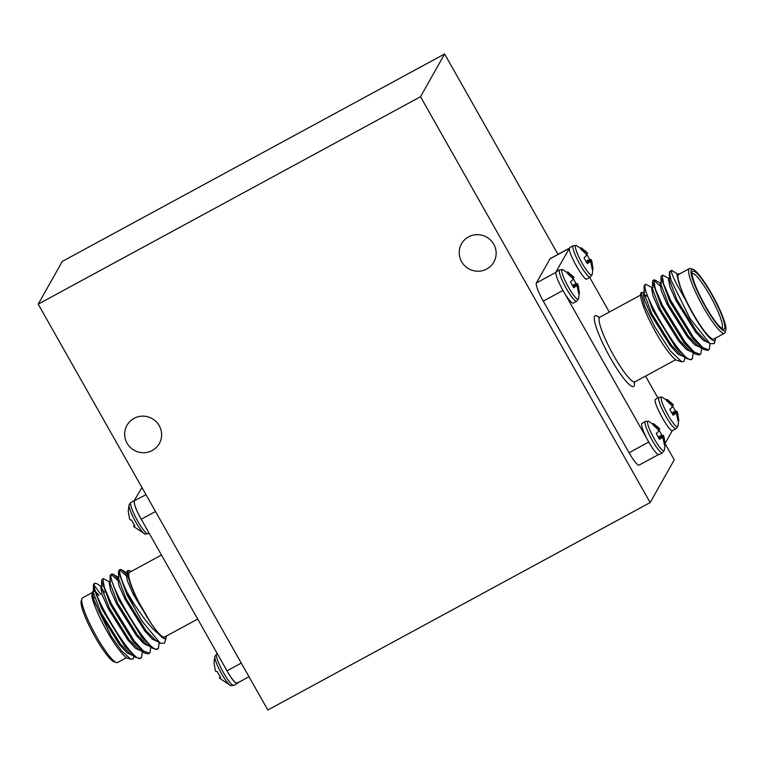 <?xml version="1.0" encoding="UTF-8"?>
<svg xmlns="http://www.w3.org/2000/svg" width="764" height="764" viewBox="0 0 764 764"><rect width="100%" height="100%" fill="white"/><g stroke="black" fill="none" stroke-linecap="round" stroke-linejoin="round"><path stroke-width="1.15" d="M144.94 534.046L148.015 533.797A17.858 3.008 61.5 0 1 137.759 521.172A17.858 3.008 61.5 0 1 130.749 502.626A17.858 3.008 61.5 0 1 130.978 502.397L129.097 504.832A16.875 2.836 61.5 0 0 135.811 522.108A16.875 2.836 61.5 0 0 144.94 534.046L133.958 526.702L133.605 526.119L134.626 525.431M230.718 685.642L233.784 685.394A17.858 3.008 61.5 0 1 223.537 672.769A17.858 3.008 61.5 0 1 216.518 654.232A17.858 3.008 61.5 0 1 216.747 653.994L214.865 656.429A16.875 2.836 61.5 0 0 221.589 673.714A16.875 2.836 61.5 0 0 230.718 685.642L219.736 678.308L219.373 677.716L220.395 677.038M569.801 247.574L555.944 271.946C555.552 275.546 558.484 282.747 564.758 293.538L647.003 438.908C642.906 430.8 641.139 425.682 641.722 423.542L645.379 421.451A17.858 3.008 -118.5 0 0 645.15 421.69A17.858 3.008 -118.5 0 0 652.169 440.226A17.858 3.008 -118.5 0 0 662.417 452.851L664.298 450.416A16.875 2.836 -118.5 0 1 654.309 438.947A16.875 2.836 -118.5 0 1 648.455 421.203L659.437 428.537L659.79 429.129L658.511 429.979M556.173 271.707L559.611 269.845A17.858 3.008 -118.5 0 0 559.382 270.084A17.858 3.008 -118.5 0 0 566.391 288.62A17.858 3.008 -118.5 0 0 576.648 301.245L578.529 298.81A16.875 2.836 -118.5 0 1 568.531 287.35A16.875 2.836 -118.5 0 1 562.676 269.596L573.659 276.94L574.022 277.523L572.733 278.382M569.772 247.584L573.21 245.721A17.858 3.008 -118.5 0 0 572.971 245.96A17.858 3.008 -118.5 0 0 579.991 264.497A17.858 3.008 -118.5 0 0 590.238 277.122L592.129 274.687A16.875 2.836 -118.5 0 1 582.13 263.227A16.875 2.836 -118.5 0 1 576.276 245.473L587.258 252.817L587.611 253.4L586.332 254.259M665.119 443.406L672.291 430.667C668.767 431.507 652.762 402.045 655.311 399.419L658.979 397.328A17.858 3.008 -118.5 0 0 658.749 397.567A17.858 3.008 -118.5 0 0 665.759 416.103A17.858 3.008 -118.5 0 0 676.016 428.728L677.897 426.293A16.875 2.836 -118.5 0 1 667.898 414.823A16.875 2.836 -118.5 0 1 662.044 397.079L673.027 404.414L673.39 405.006L672.11 405.856M237.279 682.997C235.761 683.961 232.332 679.912 227.003 670.849L142.992 522.366C136.708 511.574 133.776 504.374 134.177 500.764L141.97 487.556M134.177 500.764L146.029 494.738M237.623 682.376L237.222 683.532M125.955 575.578L119.795 569.925C118.936 572.618 121.304 579.924 126.881 591.861L134.283 604.276L142.744 616.481C148.932 624.847 154.261 630.692 158.721 634.024A38.525 6.484 61.5 0 0 165.96 638.016A38.525 6.484 61.5 0 0 166.16 637.51A38.525 6.484 61.5 0 0 166.323 636.068M126.012 573.783L122.001 569.858L120.215 569.438L119.165 570.011L118.525 571.787L127.177 595.232L142.219 621.371A43.777 7.373 -118.5 0 1 126.881 591.861M117.58 578.358L113.578 574.433L111.792 574.012L111.353 574.518C105.967 581.165 152.886 660.841 158.454 648.034L159.17 642.514M120.215 569.438L119.786 569.944M101.593 586.733L96.713 583.572L94.344 583.476A43.777 7.373 61.5 0 0 93.781 584.059A43.777 7.373 61.5 0 0 93.542 584.641A43.777 7.373 61.5 0 0 93.409 587.277L101.889 608.956L124.742 646.096L135.686 657.403L139.85 658.406L140.901 657.833L141.598 657.183L142.314 651.663M94.927 583.152L94.497 583.667C89.111 590.314 136.03 669.99 141.598 657.183M110.016 582.158L103.36 578.577L101.87 579.666L101.669 580.936L110.322 604.381L133.165 641.521L144.119 652.838L148.273 653.831L149.333 653.258L150.03 652.609L150.737 647.089M103.36 578.577L102.93 579.093L104.381 587.554L111.372 603.808L134.225 640.948L143.422 650.976L149.333 653.258M117.522 580.143L111.372 574.49M111.792 574.012L110.302 575.091L110.092 576.362L118.754 599.807L141.598 636.947L152.542 648.264L156.706 649.257L158.454 648.034M96.35 593.265A36.777 6.188 -118.5 0 1 98.699 595.462M91.852 592.797L82.512 597.859A36.777 6.188 61.5 0 0 82.035 598.355A36.777 6.188 61.5 0 0 81.844 598.842A36.777 6.188 61.5 0 0 94.612 633.136A36.777 6.188 61.5 0 0 116.405 662.541A36.777 6.188 61.5 0 0 117.589 662.512L126.509 657.67M94.306 585.434L100.752 594.344M130.988 659.313L127.798 658.32A38.525 6.484 -118.5 0 1 108.125 633.146A38.525 6.484 -118.5 0 1 91.842 596.34L111.191 636.211L121.667 650.985L130.988 659.313L133.194 658.845L133.872 656.238M104.534 592.291L101.707 588.605M197.695 619.05L164.623 636.995A36.777 6.188 -118.5 0 1 142.572 609.319A36.777 6.188 -118.5 0 1 129.078 572.828A36.777 6.188 -118.5 0 1 129.555 572.341L161.471 555.027M131.246 571.424A38.525 6.484 61.5 0 0 129.956 570.775A38.525 6.484 61.5 0 0 128.218 571.319A38.525 6.484 61.5 0 0 131.465 586.723L126.948 572.188L127.12 570.994L128.553 570.336L129.956 570.775M166.16 637.51L164.489 643.231L160.153 643.154L142.219 621.371M658.769 429.807A12.234 2.063 -118.5 0 1 661.834 435.27L663.286 435.318L663.821 436.292L665.119 443.96A12.234 2.063 -118.5 0 1 665.148 444.381A12.234 2.063 -118.5 0 1 664.775 445.154A12.234 2.063 -118.5 0 1 664.46 445.125L662.951 437.829L662.016 437.571L659.552 439.319A12.234 2.063 -118.5 0 1 656.238 433.465L658.52 431.383L658.578 430.094L652.943 424.765A12.234 2.063 -118.5 0 1 653.039 423.772A12.234 2.063 -118.5 0 1 653.124 423.667A12.234 2.063 -118.5 0 1 653.602 423.6L659.447 428.556L658.129 429.397M647.165 439.214L646.993 438.908C653.115 450.006 657.183 455.191 659.217 454.484M662.417 452.851L659.026 454.695M572.99 278.211A12.234 2.063 -118.5 0 1 576.056 283.673L577.517 283.711L578.052 284.685L579.351 292.364A12.234 2.063 -118.5 0 1 579.37 292.774A12.234 2.063 -118.5 0 1 579.007 293.557A12.234 2.063 -118.5 0 1 578.692 293.529L577.183 286.223L576.247 285.965L573.774 287.722A12.234 2.063 -118.5 0 1 570.46 281.859L572.742 279.786L572.809 278.488L567.174 273.168A12.234 2.063 -118.5 0 1 567.27 272.165A12.234 2.063 -118.5 0 1 567.346 272.06A12.234 2.063 -118.5 0 1 567.833 272.003L573.668 276.95L572.36 277.79M564.758 293.538C569.352 300.796 572.246 303.91 573.449 302.878M586.59 254.087A12.234 2.063 -118.5 0 1 589.655 259.55L591.116 259.588L591.651 260.562L592.95 268.24A12.234 2.063 -118.5 0 1 592.969 268.651A12.234 2.063 -118.5 0 1 592.606 269.434A12.234 2.063 -118.5 0 1 592.291 269.406L590.782 262.1L589.846 261.842L587.373 263.599A12.234 2.063 -118.5 0 1 584.059 257.735L586.341 255.653L586.399 254.364L580.774 249.045A12.234 2.063 -118.5 0 1 580.86 248.042A12.234 2.063 -118.5 0 1 580.946 247.937A12.234 2.063 -118.5 0 1 581.423 247.88L587.268 252.827L585.959 253.667M569.371 248.73L569.361 248.749C568.903 254.995 585.568 283.291 587.048 278.755M672.368 405.684A12.234 2.063 -118.5 0 1 675.433 411.147L676.885 411.194L677.42 412.168L678.719 419.837A12.234 2.063 -118.5 0 1 678.738 420.257A12.234 2.063 -118.5 0 1 678.375 421.031A12.234 2.063 -118.5 0 1 678.06 421.002L676.551 413.706L675.615 413.448L673.151 415.196A12.234 2.063 -118.5 0 1 669.827 409.342L672.119 407.26L672.177 405.971L666.542 400.642A12.234 2.063 -118.5 0 1 666.638 399.648A12.234 2.063 -118.5 0 1 666.714 399.543A12.234 2.063 -118.5 0 1 667.201 399.476L673.046 404.433L671.728 405.273M672.291 430.667L672.817 430.361L672.291 430.667M693.187 352.806L692.471 358.316L691.773 358.965L690.723 359.538L686.559 358.545L675.615 347.228L652.762 310.088L644.109 286.643L644.319 285.373L645.809 284.294L652.466 287.866M692.471 358.316C686.903 371.123 639.984 291.447 645.37 284.8L645.809 284.294M672.139 270.599L671.575 271.631C671.155 272.165 672.712 276.119 676.264 283.492L685.852 300.5A38.525 6.484 61.5 0 0 715.19 340.047A38.525 6.484 61.5 0 0 715.4 339.531L714.178 343.647L709.928 343.58L689.987 318.493L671.145 280.369A43.777 7.373 -118.5 0 1 670.324 271.268A43.777 7.373 -118.5 0 1 670.887 270.685A43.777 7.373 -118.5 0 1 672.139 270.599L677.754 274.152M671.145 280.369L669.398 272.92L669.608 271.65L670.887 270.685M710.043 343.657L709.336 349.167L708.639 349.826L702.727 347.534L693.531 337.507L670.677 300.376L663.687 284.122L662.235 275.651L662.665 275.145L669.321 278.726M708.639 349.826L707.579 350.399L703.415 349.396L692.471 338.08L669.627 300.94L660.975 277.494L661.175 276.224L662.665 275.145M701.619 348.231L700.903 353.742L700.206 354.401L694.295 352.108L685.098 342.081L662.245 304.941L655.254 288.697L653.803 280.226L654.232 279.719L660.889 283.291M700.206 354.401L699.155 354.964L694.992 353.971L684.047 342.654L661.194 305.514L652.542 282.069L652.752 280.799L654.232 279.719M653.812 280.207L659.972 285.86M689.405 268.603L678.785 274.372A36.777 6.188 61.5 0 0 678.308 274.859A36.777 6.188 61.5 0 0 691.812 311.349A36.777 6.188 61.5 0 0 713.853 339.025L724.482 333.257A36.777 6.188 -118.5 0 1 702.431 305.581A36.777 6.188 -118.5 0 1 688.927 269.1A36.777 6.188 -118.5 0 1 689.405 268.603A36.777 6.188 -118.5 0 1 690.589 268.575L692.891 269.3A35.029 5.892 61.5 0 0 691.305 269.787A35.029 5.892 61.5 0 0 705.057 306.144A35.029 5.892 61.5 0 0 725.609 330.43A35.029 5.892 61.5 0 0 725.8 329.962A35.029 5.892 61.5 0 0 713.643 297.301A35.029 5.892 61.5 0 0 692.891 269.3M725.8 329.962L725.151 332.283A36.777 6.188 -118.5 0 1 724.95 332.77A36.777 6.188 -118.5 0 1 724.482 333.257M715.4 339.531A38.525 6.484 61.5 0 0 715.553 338.099M680.485 273.445A38.525 6.484 61.5 0 0 680.428 273.407L677.974 274.266C677.047 276.1 677.945 280.703 680.676 288.076L676.914 274.839L678.327 273.837M681.794 361.84L677.028 360.35A38.525 6.484 -118.5 0 1 654.204 329.542A38.525 6.484 -118.5 0 1 640.824 293.615L641.149 292.459L644.463 305.6L654.805 326.868L670.42 351.01L681.794 361.84L684.057 361.353L684.754 358.182M644.033 292.44L641.149 292.459M721.751 328.358A31.171 5.252 61.5 0 0 721.808 328.329A31.171 5.252 61.5 0 0 722.209 327.918A31.171 5.252 61.5 0 0 710.768 296.995A31.171 5.252 61.5 0 0 692.079 273.531A31.171 5.252 61.5 0 0 692.022 273.56M692.337 271.612A32.928 5.539 -118.5 0 1 711.656 294.446A32.928 5.539 -118.5 0 1 724.587 328.615A32.928 5.539 -118.5 0 1 723.097 329.074A32.928 5.539 -118.5 0 1 703.587 302.754A32.928 5.539 -118.5 0 1 692.155 272.051A32.928 5.539 -118.5 0 1 692.337 271.612M493.754 244.213A18.565 18.193 29.4 0 1 477.758 271.22A18.565 18.193 29.4 0 1 461.504 243.821A18.565 18.193 29.4 0 1 493.754 244.213M159.227 425.701A18.565 18.193 29.4 0 1 143.231 452.718A18.565 18.193 29.4 0 1 126.967 425.319A18.565 18.193 29.4 0 1 159.227 425.701M267.83 710.014L38.2 304.148L420.525 96.732L650.154 502.588L267.83 710.014M557.987 254.383L444.61 53.986L62.285 261.412L38.2 304.148M665.119 443.731L674.24 459.852L650.154 502.588M444.61 53.986L420.525 96.732M658.301 454.685L639.096 465.104A17.515 2.951 -118.5 0 1 629.049 452.727L648.722 442.06M562.944 290.454L543.271 301.131L629.049 452.727M543.271 301.131A17.515 2.951 -118.5 0 1 536.395 282.947L555.8 272.423M569.4 248.3L549.994 258.824L536.395 282.947M549.994 258.824A17.515 2.951 -118.5 0 1 550.214 258.595L569.419 248.176M709.928 343.58L706.07 341.078L696.72 331.547L676.971 299.88L669.388 279.815L669.398 272.92M703.415 349.396L697.637 345.653L688.297 336.122L668.538 304.454L660.956 284.389L660.975 277.494M694.992 353.971L689.204 350.227L679.864 340.696L660.115 309.028L652.532 288.964L652.542 282.069M686.559 358.545L680.781 354.802L671.432 345.271L651.682 313.603L644.1 293.538L644.109 286.643M708.524 342.664L703.357 340.419L695.67 332.12L675.92 300.453L669.827 286.596L668.49 279.414L669.894 278.411M700.091 347.238L694.925 344.994L687.237 336.695L667.488 305.027L661.404 291.17L660.058 283.988L661.462 282.986M691.659 351.812L686.492 349.568L678.814 341.26L659.055 309.592L652.972 295.744L651.625 288.553L653.039 287.56M683.236 356.387L678.069 354.143L670.381 345.834L650.632 314.166L644.539 300.319L643.202 293.128L644.606 292.134M685.852 300.5L680.676 288.076M657.88 397.92L645.523 376.098M609.3 312.065L589.703 277.418M646.611 296.184A36.777 6.188 61.5 0 0 644.147 294.35M675.615 413.448L672.807 414.661M678.031 420.019L678.719 419.837M678.06 414.279L677.076 414.804M677.42 412.168L672.645 414.394M676.885 411.194L672.005 413.324M675.433 411.147L671.747 412.875M671.642 402.943L670.41 403.65M667.201 399.476L666.523 400.116M589.846 261.842L587.038 263.055M592.262 268.422L592.95 268.24M592.281 262.673L591.298 263.198M591.651 260.562L586.876 262.797M591.116 259.588L586.227 261.718M589.655 259.55L585.969 261.278M585.873 251.346L584.641 252.053M581.423 247.88L580.755 248.51M556.469 271.631L555.944 271.946M576.247 285.965L573.439 287.178M578.663 292.545L579.351 292.364M578.682 286.796L577.699 287.321M578.052 284.685L573.277 286.92M577.517 283.711L572.637 285.841M576.056 283.673L572.37 285.402M572.274 275.47L571.042 276.176M567.833 272.003L567.155 272.633M662.016 437.571L659.208 438.784M664.432 444.142L665.119 443.96M664.46 438.402L663.477 438.928M663.821 436.292L659.045 438.517M663.286 435.318L658.406 437.447M661.834 435.27L658.148 436.998M658.043 427.066L656.82 427.773M653.602 423.6L652.924 424.24M94.325 590.944L92.32 591.995L93.666 599.186L99.75 613.034L119.509 644.701L127.196 653.01L132.353 655.254M102.156 586.427L100.752 587.42L102.099 594.612L108.182 608.459L127.941 640.127L135.62 648.435L140.786 650.68M141.646 641.636L141.101 639.382M110.589 581.853L109.185 582.846L110.522 590.037L116.615 603.885L136.364 635.553L144.052 643.861L149.219 646.105M119.022 577.278L117.618 578.272L118.955 585.463L125.048 599.31L144.797 630.978L152.485 639.287L157.642 641.531M127.445 572.704L126.041 573.697L127.387 580.888L133.471 594.736L151.492 624.14L158.721 634.024M92.32 591.995L91.842 596.34M93.409 587.277L93.437 585.281M135.686 657.403L129.899 653.659L120.559 644.128L100.81 612.461L93.227 592.396L93.542 584.641M131.465 586.723L137.606 600.055L151.492 624.14M98.995 595.299L95.863 591.88M101.669 580.936L101.65 587.822L109.242 607.886L128.992 639.554L138.332 649.085L144.119 652.838M143.059 643.001L142.696 641.063M110.092 576.362L110.083 583.247L117.666 603.312L137.424 634.979L146.764 644.52L152.542 648.264M118.525 571.787L118.515 578.682L126.098 598.747L145.848 630.415L155.188 639.946L160.153 643.154M126.948 572.188L126.948 574.108L134.531 594.172L137.606 600.055M98.881 595.357L96.159 592.74M94.555 591.689L93.399 591.365M116.405 662.541L114.103 661.825A35.029 5.892 -118.5 0 1 93.351 633.824A35.029 5.892 -118.5 0 1 81.194 601.153L81.844 598.842M143.002 522.366L141.235 519.243C136.107 509.827 133.815 503.772 134.349 501.069M237.451 683.303C235.407 684.019 231.339 678.824 225.237 667.736M214.865 656.429L214.025 662.464A12.234 2.063 61.5 0 0 214.044 662.885L215.343 670.563L215.878 671.527L217.339 671.575A12.234 2.063 61.5 0 0 220.653 677.439L219.373 677.716M129.097 504.832L128.247 510.868A12.234 2.063 61.5 0 0 128.276 511.278L129.574 518.957L130.1 519.931L131.561 519.969A12.234 2.063 61.5 0 0 134.875 525.833L133.605 526.119M598.46 317.404L599.883 317.175A36.777 6.188 61.5 0 0 599.406 317.662A36.777 6.188 61.5 0 0 612.909 354.152A36.777 6.188 61.5 0 0 634.951 381.828L633.996 382.831M634.368 382.277A40.282 6.78 -118.5 0 1 634.11 386.021A40.282 6.78 -118.5 0 1 610.474 358.087A40.282 6.78 -118.5 0 1 594.659 316.277A40.282 6.78 -118.5 0 1 599.177 317.423M155.512 511.498L141.225 519.243M227.003 670.849L241.281 663.095M130.978 502.397L134.368 500.554M216.747 653.994L217.291 653.697M576.648 301.245L573.22 303.107M590.238 277.122L586.809 278.984M676.016 428.728L672.587 430.59M675.739 359.701L634.951 381.828M684.754 358.354L684.754 357.371M640.662 295.047L599.883 317.175M658.979 397.328L662.044 397.079M677.897 426.293L678.738 420.257M573.21 245.721L576.276 245.473M592.129 274.687L592.969 268.651M559.611 269.845L562.676 269.596M578.529 298.81L579.37 292.774M645.379 421.451L648.455 421.203M664.298 450.416L665.148 444.381M118.449 577.584L113.578 574.433M126.881 573.01L122.001 569.858M94.43 597.773L93.38 598.346M237.05 683.226L249.007 676.742M233.784 685.394L237.184 683.551M148.015 533.797L149.114 533.196"/></g></svg>
